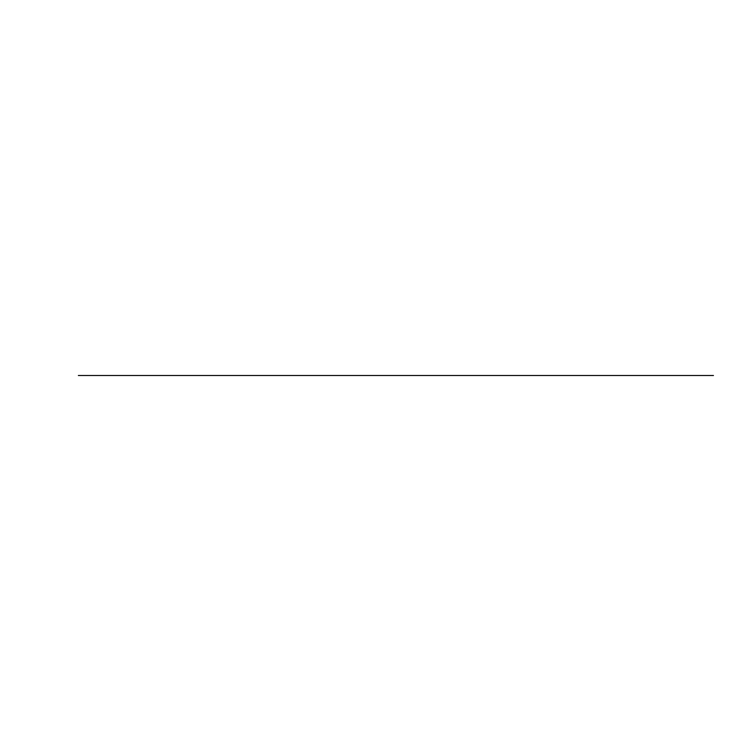 <?xml version="1.0" encoding="UTF-8"?>
<svg xmlns="http://www.w3.org/2000/svg" width="751" height="751" viewBox="0 0 751 751"><rect width="100%" height="100%" fill="white"/><g stroke="black" fill="none" stroke-linecap="round" stroke-linejoin="round"><path stroke-width="1.13" d="M78.367 375.5L713.45 375.5L78.367 375.5"/></g></svg>
